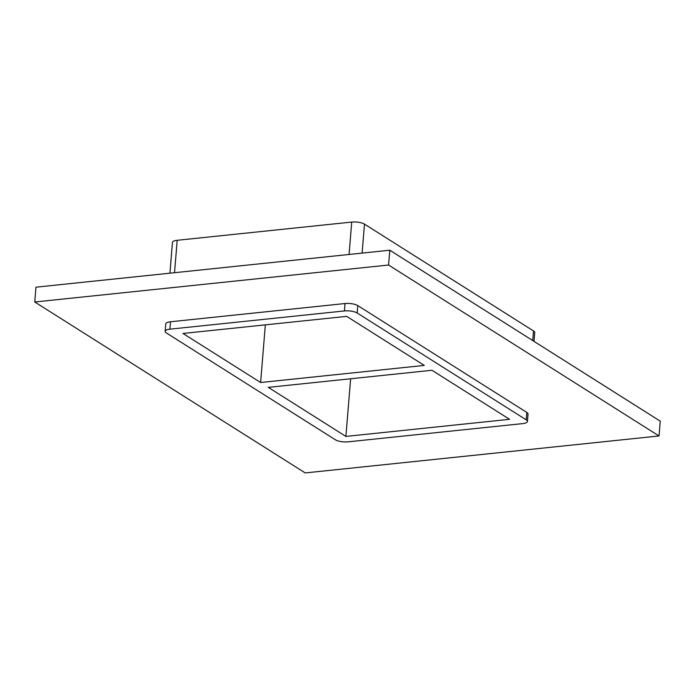 <?xml version="1.0" encoding="UTF-8"?>
<svg xmlns="http://www.w3.org/2000/svg" width="695" height="695" viewBox="0 0 695 695"><rect width="100%" height="100%" fill="white"/><g stroke="black" fill="none" stroke-linecap="round" stroke-linejoin="round"><path stroke-width="1.04" d="M345.893 436.417L509.565 419.311L431.96 370.27L268.287 387.367L345.893 436.417L350.636 378.766M260.608 382.511L424.271 365.414L346.675 316.364L183.002 333.461L260.608 382.511L265.342 324.86M34.75 301.995L35.966 287.183L389.791 250.217L660.25 421.153L659.034 435.965L305.209 472.93L34.75 301.995L388.575 265.03L659.034 435.965M527.427 421.457L528.035 414.055A9.391 2.945 -175.3 0 0 526.827 412.43L357.786 305.6A9.391 2.945 -175.3 0 0 345.033 303.533L170.492 321.768A9.391 2.945 -175.3 0 0 165.749 323.913L165.141 331.315A9.391 2.945 -175.3 0 0 166.348 332.94L335.381 439.779A9.391 2.945 -175.3 0 0 348.143 441.838L522.675 423.603A9.391 2.945 -175.3 0 0 527.427 421.457A9.391 2.945 -175.3 0 0 526.219 419.841L357.178 313.002A9.391 2.945 -175.3 0 0 344.425 310.943L169.884 329.178A9.391 2.945 -175.3 0 0 165.141 331.315M388.575 265.03L389.791 250.217M169.919 273.187L172.447 242.442A9.391 2.945 4.7 0 1 177.19 240.296L351.731 222.07A9.391 2.945 4.7 0 1 364.484 224.129L533.525 330.968A9.391 2.945 4.7 0 1 534.733 332.584L534.012 341.367M169.884 329.178L170.492 321.768M174.532 272.709L177.19 240.296M526.219 419.841L526.827 412.43M344.425 310.943L345.033 303.533M349.064 254.474L351.731 222.07M357.786 305.6L357.178 313.002M364.484 224.129L362.104 253.11M532.735 340.567L533.525 330.968"/></g></svg>
